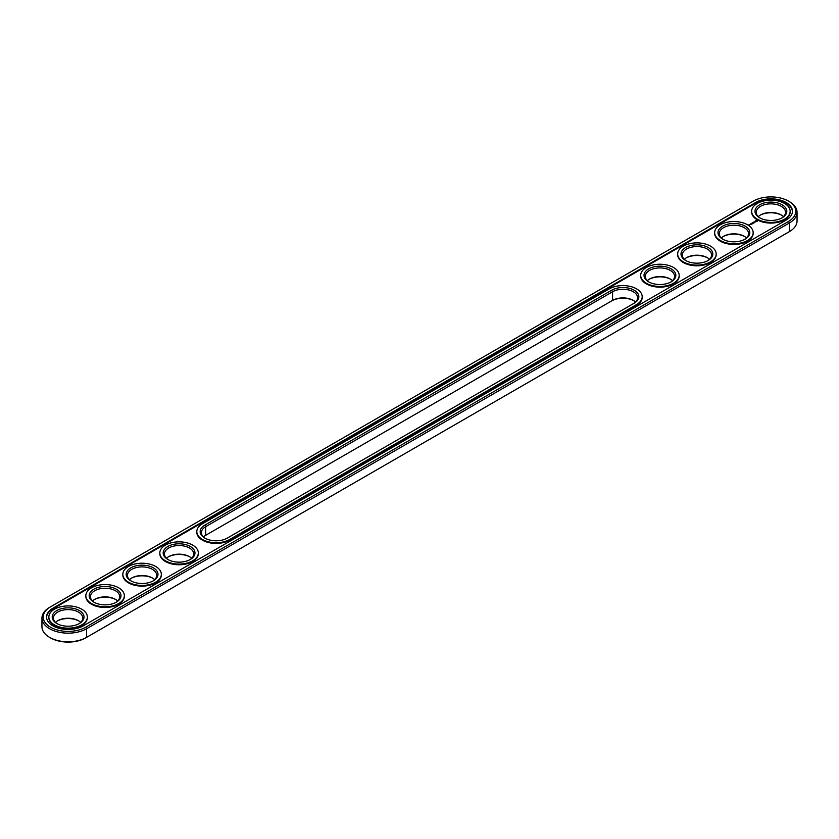 <?xml version="1.0" encoding="UTF-8"?>
<svg xmlns="http://www.w3.org/2000/svg" width="839" height="839" viewBox="0 0 839 839"><rect width="100%" height="100%" fill="white"/><g stroke="black" fill="none" stroke-linecap="round" stroke-linejoin="round"><path stroke-width="1.26" d="M49.606 607.384L50.497 606.87L49.606 607.384A26.156 15.102 0 0 0 41.95 618.06L41.95 626.691A26.156 15.102 0 0 0 49.606 637.367A26.156 15.102 0 0 0 86.595 637.367L85.714 637.881A24.897 14.378 0 0 1 50.497 637.881L49.606 637.367M41.95 618.06A26.156 15.102 0 0 0 58.101 632.008A26.156 15.102 0 0 0 86.595 628.736L789.394 222.985A26.156 15.102 0 0 0 797.05 212.309A26.156 15.102 0 0 0 789.394 201.633L788.503 201.119A24.897 14.378 0 0 0 753.286 201.119L50.497 606.87A24.897 14.378 0 0 0 50.497 627.205A24.897 14.378 0 0 0 85.714 627.205L788.503 221.454A24.897 14.378 0 0 0 788.503 201.119M85.714 627.205L86.595 628.736L86.595 637.367L788.503 232.13A24.897 14.378 0 0 0 788.524 232.12L789.394 231.616A26.156 15.102 0 0 0 797.05 220.94L797.05 212.309M633.718 300.635A15.899 9.177 0 0 0 611.694 300.897L205.702 535.292A14.651 8.453 0 0 0 203.468 536.95M152.866 578.26A15.899 9.177 0 0 0 131.304 578.26M78.887 620.965A15.899 9.177 0 0 0 57.325 620.965M115.876 599.612A15.899 9.177 0 0 0 94.314 599.612M189.855 556.897A15.899 9.177 0 0 0 168.293 556.897M707.697 257.93A15.899 9.177 0 0 0 686.134 257.93M744.686 236.567A15.899 9.177 0 0 0 723.124 236.567M781.675 215.214A15.899 9.177 0 0 0 760.113 215.214M670.707 279.282A15.899 9.177 0 0 0 649.145 279.282M635.532 302.05A14.651 8.453 0 0 0 633.298 300.383A14.651 8.453 0 0 0 612.585 300.383L612.585 291.752L205.702 526.661A14.651 8.453 0 0 0 201.412 532.639A14.651 8.453 0 0 0 205.282 538.365M205.702 535.292L205.702 526.661L204.821 525.12L611.694 290.21A15.899 9.177 180 0 1 634.179 290.21A15.899 9.177 180 0 1 634.179 303.194L227.306 538.103A15.899 9.177 180 0 1 204.821 538.103A15.899 9.177 180 0 1 204.821 525.12M129.489 579.665A14.651 8.453 180 0 1 131.723 577.998A14.651 8.453 180 0 1 152.436 577.998L152.436 577.998A14.651 8.453 180 0 1 154.68 579.665M55.51 622.381A14.651 8.453 180 0 1 57.744 620.713A14.651 8.453 180 0 1 78.457 620.713L78.457 620.713A14.651 8.453 180 0 1 80.701 622.381M92.5 601.018A14.651 8.453 180 0 1 94.734 599.35A14.651 8.453 180 0 1 115.446 599.35L115.446 599.35A14.651 8.453 180 0 1 117.691 601.018M166.479 558.313A14.651 8.453 180 0 1 168.712 556.645A14.651 8.453 180 0 1 189.425 556.645L189.425 556.645A14.651 8.453 180 0 1 191.67 558.313M684.32 259.335A14.651 8.453 180 0 1 686.564 257.667A14.651 8.453 180 0 1 707.277 257.667L707.277 257.667A14.651 8.453 180 0 1 709.511 259.335M721.309 237.982A14.651 8.453 180 0 1 723.554 236.315A14.651 8.453 180 0 1 744.266 236.315L744.266 236.315A14.651 8.453 180 0 1 746.5 237.982M758.299 216.619A14.651 8.453 180 0 1 760.543 214.962A14.651 8.453 180 0 1 781.256 214.962L781.256 214.962A14.651 8.453 180 0 1 783.49 216.619M647.33 280.687A14.651 8.453 180 0 1 649.575 279.02A14.651 8.453 180 0 1 670.288 279.02L670.288 279.02A14.651 8.453 180 0 1 672.521 280.687M755.656 202.482L52.867 608.244A21.552 12.438 0 0 0 46.554 617.032A21.552 12.438 0 0 0 59.863 628.537A21.552 12.438 0 0 0 83.344 625.831L786.133 220.08A21.552 12.438 0 0 0 792.446 211.281A21.552 12.438 0 0 0 779.137 199.787A21.552 12.438 0 0 0 755.656 202.482L755.656 203.174A21.552 12.438 0 0 1 778.865 200.406A21.552 12.438 0 0 1 792.436 211.627M633.309 303.697A14.651 8.453 0 0 0 637.588 297.73A14.651 8.453 0 0 0 628.547 289.916A14.651 8.453 0 0 0 612.585 291.752L611.694 290.21M131.304 581.07A14.651 8.453 180 0 1 127.434 575.355A14.651 8.453 180 0 1 136.474 567.542A14.651 8.453 180 0 1 152.436 569.377A14.651 8.453 180 0 1 156.725 575.355A14.651 8.453 180 0 1 152.866 581.07M57.325 623.786A14.651 8.453 180 0 1 53.455 618.06A14.651 8.453 180 0 1 62.495 610.247A14.651 8.453 180 0 1 78.457 612.082A14.651 8.453 180 0 1 82.757 618.06A14.651 8.453 180 0 1 78.887 623.786M94.314 602.433A14.651 8.453 180 0 1 90.444 596.707A14.651 8.453 180 0 1 99.484 588.894A14.651 8.453 180 0 1 115.446 590.729A14.651 8.453 180 0 1 119.736 596.707A14.651 8.453 180 0 1 115.876 602.433M168.293 559.718A14.651 8.453 180 0 1 164.423 553.992A14.651 8.453 180 0 1 173.463 546.179A14.651 8.453 180 0 1 189.425 548.014A14.651 8.453 180 0 1 193.715 553.992A14.651 8.453 180 0 1 189.855 559.718M686.134 260.74A14.651 8.453 180 0 1 682.275 255.025A14.651 8.453 180 0 1 691.315 247.211A14.651 8.453 180 0 1 707.277 249.036A14.651 8.453 180 0 1 711.566 255.025A14.651 8.453 180 0 1 707.697 260.74M723.124 239.388A14.651 8.453 180 0 1 719.264 233.662A14.651 8.453 180 0 1 728.304 225.848A14.651 8.453 180 0 1 744.266 227.684A14.651 8.453 180 0 1 748.556 233.662A14.651 8.453 180 0 1 744.686 239.388M760.113 218.035A14.651 8.453 180 0 1 756.243 212.309A14.651 8.453 180 0 1 765.294 204.496A14.651 8.453 180 0 1 781.256 206.331A14.651 8.453 180 0 1 785.545 212.309A14.651 8.453 180 0 1 781.675 218.035M649.145 282.103A14.651 8.453 180 0 1 645.285 276.377A14.651 8.453 180 0 1 654.326 268.564A14.651 8.453 180 0 1 670.288 270.399A14.651 8.453 180 0 1 674.577 276.377A14.651 8.453 180 0 1 670.707 282.103M52.867 608.244L52.867 608.925A21.552 12.438 0 0 0 46.565 617.378M52.867 608.925L755.656 203.174M153.327 567.835A15.899 9.177 180 0 1 153.327 580.819A15.899 9.177 180 0 1 130.842 580.819A15.899 9.177 180 0 1 130.842 567.835A15.899 9.177 180 0 1 153.327 567.835M79.348 610.54A15.899 9.177 180 0 1 79.348 623.524A15.899 9.177 180 0 1 56.863 623.524A15.899 9.177 180 0 1 56.863 610.54A15.899 9.177 180 0 1 79.348 610.54M116.338 589.188A15.899 9.177 180 0 1 116.338 602.171A15.899 9.177 180 0 1 93.853 602.171A15.899 9.177 180 0 1 93.853 589.188A15.899 9.177 180 0 1 116.338 589.188M190.317 546.483A15.899 9.177 180 0 1 190.317 559.466A15.899 9.177 180 0 1 167.831 559.466A15.899 9.177 180 0 1 167.831 546.483A15.899 9.177 180 0 1 190.317 546.483M708.158 247.505A15.899 9.177 180 0 1 708.158 260.489A15.899 9.177 180 0 1 685.673 260.489A15.899 9.177 180 0 1 685.673 247.505A15.899 9.177 180 0 1 708.158 247.505M745.147 226.152A15.899 9.177 180 0 1 745.147 239.136A15.899 9.177 180 0 1 722.662 239.136A15.899 9.177 180 0 1 722.662 226.152A15.899 9.177 180 0 1 745.147 226.152M782.137 204.789A15.899 9.177 180 0 1 782.137 217.773A15.899 9.177 180 0 1 759.652 217.773A15.899 9.177 180 0 1 759.652 204.789A15.899 9.177 180 0 1 782.137 204.789M671.169 268.858A15.899 9.177 180 0 1 671.169 281.841A15.899 9.177 180 0 1 648.683 281.841A15.899 9.177 180 0 1 648.683 268.858A15.899 9.177 180 0 1 671.169 268.858M790.139 211.627A19.255 11.117 180 0 1 790.149 211.973A19.255 11.117 180 0 1 770.894 223.08A19.255 11.117 180 0 1 751.65 211.973A19.255 11.117 180 0 1 751.65 211.627M749.363 225.125L748.524 224.946L749.363 225.125M749.479 224.59L750.202 224.642L749.479 224.537M757.198 221.349L756.673 220.552L755.299 220.856L755.824 221.653L757.198 221.349M755.457 221.895L754.271 221.905L755.457 221.895M754.764 222.325L753.768 222.062L754.764 222.429M754.104 222.807L752.835 222.65L754.104 222.755M752.583 223.111L753.401 223.164L752.583 222.744L753.139 223.122L751.943 223.174L752.667 223.583M752.027 224.003L752.478 223.698L751.671 223.279L752.027 224.003M751.796 224.139L750.989 223.667L751.796 224.086M751.062 224.558L750.255 224.097L751.062 224.558M753.149 232.98A19.255 11.117 180 0 1 753.16 233.326A19.255 11.117 180 0 1 733.905 244.443A19.255 11.117 180 0 1 714.66 233.326A19.255 11.117 180 0 1 714.66 232.98M716.16 254.332A19.255 11.117 180 0 1 716.17 254.678A19.255 11.117 180 0 1 696.915 265.795A19.255 11.117 180 0 1 677.671 254.678A19.255 11.117 180 0 1 677.671 254.332M679.171 275.695A19.255 11.117 180 0 1 679.181 276.031A19.255 11.117 180 0 1 659.926 287.148A19.255 11.117 180 0 1 640.681 276.031A19.255 11.117 180 0 1 640.692 275.695M642.181 297.048A19.255 11.117 180 0 1 642.192 297.394A19.255 11.117 180 0 1 636.549 305.249L229.676 540.159A19.255 11.117 180 0 1 208.691 542.571A19.255 11.117 180 0 1 196.808 532.304A19.255 11.117 180 0 1 196.819 531.957M198.308 553.31A19.255 11.117 180 0 1 198.319 553.656A19.255 11.117 180 0 1 179.074 564.773A19.255 11.117 180 0 1 159.819 553.656A19.255 11.117 180 0 1 159.83 553.31M161.329 574.673A19.255 11.117 180 0 1 161.329 575.009A19.255 11.117 180 0 1 142.085 586.125A19.255 11.117 180 0 1 122.83 575.009A19.255 11.117 180 0 1 122.84 574.673M124.34 596.026A19.255 11.117 180 0 1 124.34 596.361A19.255 11.117 180 0 1 105.095 607.478A19.255 11.117 180 0 1 85.84 596.361A19.255 11.117 180 0 1 85.851 596.026M87.35 617.378A19.255 11.117 180 0 1 87.35 617.724A19.255 11.117 180 0 1 68.106 628.831A19.255 11.117 180 0 1 48.851 617.724A19.255 11.117 180 0 1 48.861 617.378M642.192 296.702A19.255 11.117 180 0 0 636.549 288.847A19.255 11.117 180 0 0 609.324 288.847L202.451 523.756A19.255 11.117 0 0 0 196.808 531.611A19.255 11.117 0 0 0 208.691 541.879A19.255 11.117 0 0 0 229.676 539.477L636.549 304.567A19.255 11.117 180 0 0 642.192 296.702L642.192 297.394M155.697 566.472A19.255 11.117 180 0 1 161.329 574.327A19.255 11.117 180 0 1 142.085 585.444A19.255 11.117 180 0 1 122.83 574.327A19.255 11.117 180 0 1 134.712 564.06A19.255 11.117 180 0 1 155.697 566.472M81.719 609.177A19.255 11.117 180 0 1 87.35 617.032A19.255 11.117 180 0 1 68.106 628.149A19.255 11.117 180 0 1 48.851 617.032A19.255 11.117 180 0 1 60.744 606.765A19.255 11.117 180 0 1 81.719 609.177M118.708 587.824A19.255 11.117 180 0 1 124.34 595.68A19.255 11.117 180 0 1 105.095 606.796A19.255 11.117 180 0 1 85.84 595.68A19.255 11.117 180 0 1 97.723 585.412A19.255 11.117 180 0 1 118.708 587.824M192.687 545.109A19.255 11.117 180 0 1 198.319 552.974A19.255 11.117 180 0 1 179.074 564.081A19.255 11.117 180 0 1 159.819 552.974A19.255 11.117 180 0 1 171.701 542.707A19.255 11.117 180 0 1 192.687 545.109M710.528 246.142A19.255 11.117 180 0 1 716.17 253.997A19.255 11.117 180 0 1 696.915 265.114A19.255 11.117 180 0 1 677.671 253.997A19.255 11.117 180 0 1 689.553 243.73A19.255 11.117 180 0 1 710.528 246.142M747.518 224.779A19.255 11.117 180 0 1 753.16 232.644A19.255 11.117 180 0 1 733.905 243.75A19.255 11.117 180 0 1 714.66 232.644A19.255 11.117 180 0 1 726.543 222.377A19.255 11.117 180 0 1 747.518 224.779M784.507 203.426A19.255 11.117 180 0 1 790.149 211.281A19.255 11.117 180 0 1 770.894 222.398A19.255 11.117 180 0 1 751.65 211.281A19.255 11.117 180 0 1 763.532 201.014A19.255 11.117 180 0 1 784.507 203.426M673.539 267.494A19.255 11.117 180 0 1 679.181 275.349A19.255 11.117 180 0 1 659.926 286.466A19.255 11.117 180 0 1 640.681 275.349A19.255 11.117 180 0 1 652.564 265.082A19.255 11.117 180 0 1 673.539 267.494M757.124 220.951L755.373 220.951M788.503 221.454L789.394 222.985L789.394 231.616L788.503 232.13M611.694 300.897L612.585 300.383M229.676 540.159L229.676 539.477M636.549 305.249L636.549 304.567M751.65 211.281L751.65 211.973M790.149 211.281L790.149 211.973M714.66 232.644L714.66 233.326M753.16 232.644L753.16 233.326M677.671 253.997L677.671 254.678M716.17 253.997L716.17 254.678M640.681 275.349L640.681 276.031M679.181 275.349L679.181 276.031M196.808 531.611L196.808 532.304M159.819 552.974L159.819 553.656M198.319 552.974L198.319 553.656M122.83 574.327L122.83 575.009M161.329 574.327L161.329 575.009M85.84 595.68L85.84 596.361M124.34 595.68L124.34 596.361M48.851 617.032L48.851 617.724M87.35 617.032L87.35 617.724"/></g></svg>

